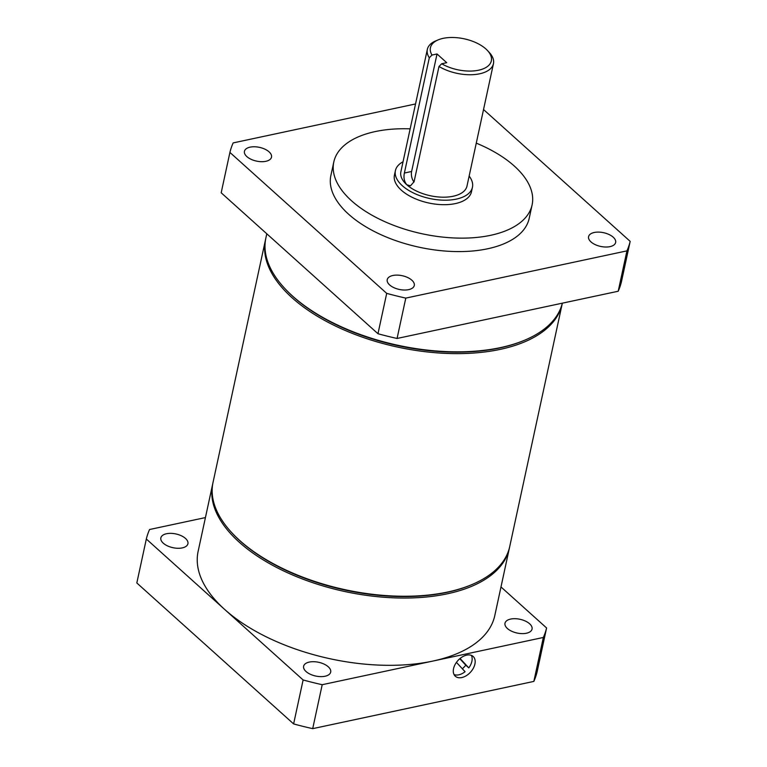 <?xml version="1.0" encoding="UTF-8"?>
<svg xmlns="http://www.w3.org/2000/svg" width="767" height="767" viewBox="0 0 767 767"><rect width="100%" height="100%" fill="white"/><g stroke="black" fill="none" stroke-linecap="round" stroke-linejoin="round"><path stroke-width="1.15" d="M182.268 547.897A13.844 7.028 12.2 0 0 187.925 543.745A13.844 7.028 12.2 0 0 181.3 535.749A13.844 7.028 12.2 0 0 166.516 533.736A13.844 7.028 12.2 0 0 160.859 537.888A13.844 7.028 12.2 0 0 167.494 545.883A13.844 7.028 12.2 0 0 182.268 547.897M325.035 676.245A13.844 7.028 12.2 0 0 330.702 672.093A13.844 7.028 12.2 0 0 324.067 664.097A13.844 7.028 12.2 0 0 309.293 662.084A13.844 7.028 12.2 0 0 303.627 666.235A13.844 7.028 12.2 0 0 310.261 674.231A13.844 7.028 12.2 0 0 325.035 676.245M526.402 633.235A13.844 7.028 12.2 0 0 532.058 629.084A13.844 7.028 12.2 0 0 525.424 621.088A13.844 7.028 12.2 0 0 510.649 619.074A13.844 7.028 12.2 0 0 504.993 623.226A13.844 7.028 12.2 0 0 511.627 631.222A13.844 7.028 12.2 0 0 526.402 633.235M462.338 668.757A13.317 8.581 132 0 0 465.751 665.171L468.781 667.894A13.317 8.581 132 0 0 471.887 661.336A13.317 8.581 132 0 0 471.369 655.363M453.556 668.623A13.317 8.581 132 0 0 455.33 676.245A13.317 8.581 132 0 0 466.403 675.631A13.317 8.581 132 0 0 474.907 664.059A13.317 8.581 132 0 0 473.134 656.437A13.317 8.581 132 0 0 462.06 657.051A13.317 8.581 132 0 0 453.556 668.623M454.074 674.596A13.317 8.581 132 0 0 465.07 671.71L456.432 662.372M232.286 533.238A150.706 76.489 12.2 0 0 446.912 592.373A150.706 76.489 12.2 0 0 471.197 584.885M509.528 547.389A151.77 77.026 -167.8 0 1 509.346 548.29A151.77 77.026 -167.8 0 1 447.324 593.811A151.77 77.026 -167.8 0 1 285.343 571.741A151.77 77.026 -167.8 0 1 212.66 484.14A151.77 77.026 -167.8 0 1 212.862 483.248M212.66 484.14L198.116 551.415A151.77 77.026 12.2 0 0 224.721 609.487A151.77 77.026 12.2 0 0 432.78 661.087L543.343 637.463L533.842 681.412A205.029 104.053 12.2 0 0 537.092 671.911L546.593 627.962L500.985 586.956M205.431 517.581L149.575 529.508A205.029 104.053 12.2 0 0 146.324 539.019L136.823 582.968L293.617 723.914A205.029 104.053 12.2 0 0 312.706 728.65L533.842 681.412M468.781 667.894L460.075 658.479M312.706 728.65L322.207 684.701L432.78 661.087A151.77 77.026 12.2 0 0 494.801 615.556L509.346 548.29M146.324 539.019L303.118 679.965L293.617 723.914M303.118 679.965A205.029 104.053 12.2 0 0 322.207 684.701M543.343 637.463A205.029 104.053 12.2 0 0 546.593 627.962M465.751 665.171L459.788 658.719M265.852 161.31A13.844 7.028 12.2 0 0 271.508 157.149A13.844 7.028 12.2 0 0 264.883 149.162A13.844 7.028 12.2 0 0 250.1 147.149A13.844 7.028 12.2 0 0 244.443 151.3A13.844 7.028 12.2 0 0 251.077 159.296A13.844 7.028 12.2 0 0 265.852 161.31M408.619 289.648A13.844 7.028 12.2 0 0 414.285 285.497A13.844 7.028 12.2 0 0 407.651 277.51A13.844 7.028 12.2 0 0 392.877 275.497A13.844 7.028 12.2 0 0 387.22 279.648A13.844 7.028 12.2 0 0 393.845 287.635A13.844 7.028 12.2 0 0 408.619 289.648M609.986 246.638A13.844 7.028 12.2 0 0 615.642 242.487A13.844 7.028 12.2 0 0 609.008 234.501A13.844 7.028 12.2 0 0 594.233 232.487A13.844 7.028 12.2 0 0 588.577 236.639A13.844 7.028 12.2 0 0 595.211 244.625A13.844 7.028 12.2 0 0 609.986 246.638M431.994 55.051L437.027 53.978L446.72 62.693L441.687 63.766A31.15 15.81 12.2 0 0 478.598 70.209A31.15 15.81 12.2 0 0 487.457 50.497A31.15 15.81 12.2 0 0 443.163 38.35A31.15 15.81 12.2 0 0 438.245 39.855A31.15 15.81 12.2 0 0 431.994 55.051L429.299 57.774A33.815 17.162 -167.8 0 1 427.344 49.376A33.815 17.162 -167.8 0 1 435.819 40.862L438.245 39.855M487.457 50.497L489.241 52.415A33.815 17.162 -167.8 0 1 493.449 63.671A33.815 17.162 -167.8 0 1 479.624 73.805A33.815 17.162 -167.8 0 1 438.992 66.48L441.687 63.766M476.259 143.141A101.445 51.485 -167.8 0 1 532.106 204.875A101.445 51.485 -167.8 0 1 490.65 235.306A101.445 51.485 -167.8 0 1 382.378 220.551A101.445 51.485 -167.8 0 1 333.798 162A101.445 51.485 -167.8 0 1 375.255 131.569A101.445 51.485 -167.8 0 1 410.163 128.846M532.106 204.875L529.201 218.336A101.445 51.485 -167.8 0 1 487.735 248.757A101.445 51.485 -167.8 0 1 379.473 234.012A101.445 51.485 -167.8 0 1 330.884 175.461L333.798 162M469.145 176.065A39.405 20 -167.8 0 1 472.443 187.282A39.405 20 -167.8 0 1 456.336 199.104A39.405 20 -167.8 0 1 414.276 193.37A39.405 20 -167.8 0 1 395.408 170.629A39.405 20 -167.8 0 1 403.039 161.77M472.443 187.282L471.465 191.769A39.405 20 -167.8 0 1 455.368 203.591A39.405 20 -167.8 0 1 413.308 197.857A39.405 20 -167.8 0 1 394.439 175.116L395.408 170.629M429.299 57.774L404.382 173.026C403.423 177.714 404.238 181.616 406.798 184.751A33.815 17.162 -167.8 0 1 400.873 171.808L427.344 49.376M493.449 63.671L466.978 186.103A33.815 17.162 -167.8 0 1 453.153 196.247A33.815 17.162 -167.8 0 1 406.798 184.751L410.46 185.835L414.075 181.741L438.992 66.48M266.791 233.782L265.89 237.923A151.77 77.026 12.2 0 0 284.768 288.43L285.487 289.197A150.706 76.489 12.2 0 0 499.758 347.95A150.706 76.489 12.2 0 0 523.554 340.673L524.523 340.26A151.77 77.026 12.2 0 0 562.326 303.176M284.768 288.43A151.77 77.026 12.2 0 0 500.554 347.595A151.77 77.026 12.2 0 0 524.523 340.26M471.676 584.684L470.708 585.087A150.706 76.489 -167.8 0 1 446.912 592.373A150.706 76.489 -167.8 0 1 232.641 533.621L231.931 532.854A151.77 77.026 12.2 0 0 447.707 592.019A151.77 77.026 12.2 0 0 471.676 584.684A151.77 77.026 12.2 0 0 509.739 546.497L562.192 303.866A151.77 77.026 -167.8 0 1 500.17 349.388A151.77 77.026 -167.8 0 1 338.189 327.317A151.77 77.026 -167.8 0 1 265.507 239.716A151.77 77.026 -167.8 0 1 265.708 238.825M265.507 239.716L213.044 482.347A151.77 77.026 12.2 0 0 231.931 532.854M386.702 293.368A205.029 104.053 12.2 0 0 405.791 298.104L626.927 250.876A205.029 104.053 12.2 0 0 630.177 241.365L621.452 281.729A205.029 104.053 -167.8 0 1 618.202 291.239L397.066 338.468A205.029 104.053 -167.8 0 1 377.968 333.731L221.184 192.785L229.908 152.422L386.702 293.368L377.968 333.731M562.336 303.166A151.77 77.026 -167.8 0 1 562.192 303.866M415.541 103.957L233.158 142.911A205.029 104.053 12.2 0 0 229.908 152.422M405.791 298.104L397.066 338.468M626.927 250.876L618.202 291.239M630.177 241.365L483.526 109.537M437.027 53.978L411.62 171.482A8.523 4.87 -102.1 0 0 413.998 182.028M411.62 171.482L404.382 173.026"/></g></svg>
